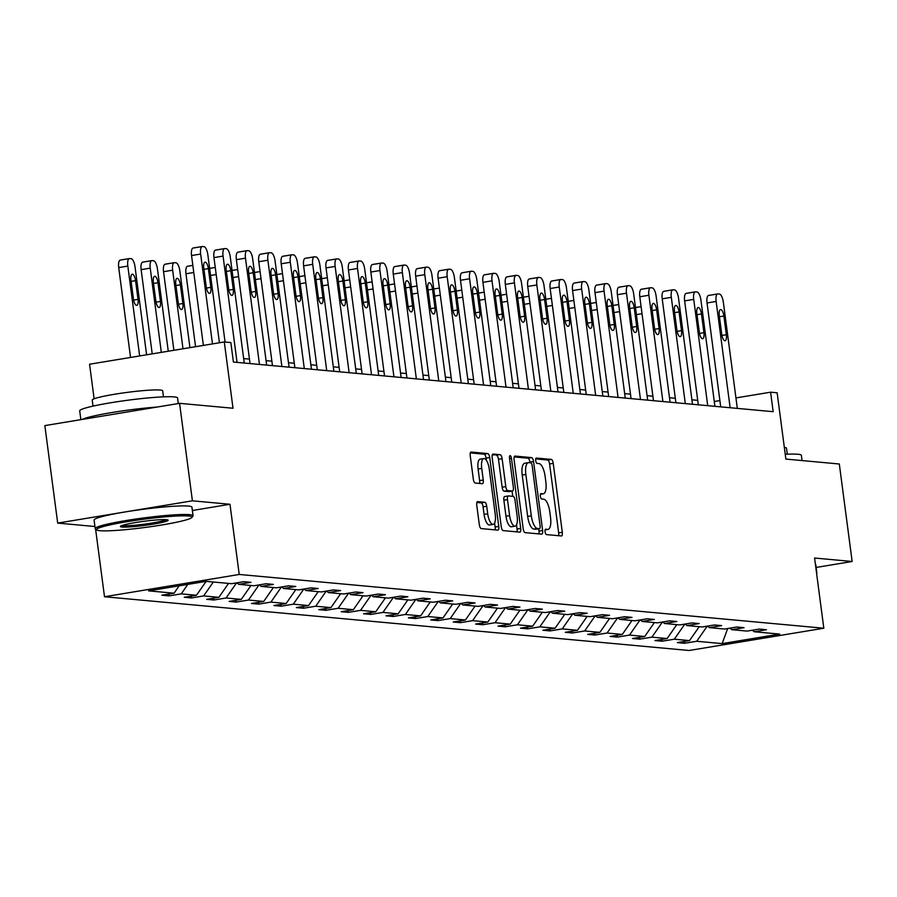<?xml version="1.0" encoding="UTF-8"?>
<svg xmlns="http://www.w3.org/2000/svg" width="897" height="897" viewBox="0 0 897 897"><rect width="100%" height="100%" fill="white"/><g stroke="black" fill="none" stroke-linecap="round" stroke-linejoin="round"><path stroke-width="1.35" d="M545.073 531.82A2.713 0.964 80.6 0 0 546.419 534.59L561.399 535.969A3.88 1.379 80.6 0 0 561.522 535.957A3.88 1.379 80.6 0 0 562.307 532.269L553.236 463.368A3.88 1.379 80.6 0 0 551.319 459.41L536.339 458.042A2.713 0.964 80.6 0 0 536.249 458.042A2.713 0.964 80.6 0 0 535.7 460.621A2.713 0.964 80.6 0 0 537.045 463.39L538.985 463.57A12.401 4.407 80.6 0 1 545.107 476.24L545.858 481.981A12.401 4.407 80.6 0 1 543.369 493.798A12.401 4.407 80.6 0 1 542.965 493.81L541.026 493.63A2.713 0.964 80.6 0 0 540.936 493.642A2.713 0.964 80.6 0 0 540.386 496.22A2.713 0.964 80.6 0 0 541.732 498.99L543.672 499.169A12.401 4.407 80.6 0 1 549.794 511.828L550.545 517.58A12.401 4.407 80.6 0 1 548.056 529.398A12.401 4.407 80.6 0 1 547.652 529.409L545.712 529.23A2.713 0.964 80.6 0 0 545.623 529.23A2.713 0.964 80.6 0 0 545.073 531.82M816.135 567.442L852.15 561.488L839.312 463.996L785.873 459.085L777.138 392.796L770.601 392.191L735.944 397.92M192.373 510.494L229.98 504.271L192.406 500.818L57.688 523.097L44.85 425.604L179.579 403.336L233.018 408.247L224.295 341.959L89.565 364.227L94.118 398.806M192.406 500.818L179.579 403.336M477.675 501.614A3.88 1.379 80.6 0 0 477.552 501.614A3.88 1.379 80.6 0 0 476.767 505.303L479.312 524.633A3.88 1.379 80.6 0 0 481.229 528.591L497.869 530.127A3.88 1.379 80.6 0 0 497.992 530.116A3.88 1.379 80.6 0 0 498.777 526.427L489.706 457.526A3.88 1.379 80.6 0 0 487.789 453.568L471.149 452.043A3.88 1.379 80.6 0 0 471.026 452.043A3.88 1.379 80.6 0 0 470.241 455.743L473.313 479.088A3.88 1.379 80.6 0 0 475.231 483.046L482.351 483.696A3.88 1.379 80.6 0 0 482.485 483.696A3.88 1.379 80.6 0 0 483.259 480.007L481.734 468.425A10.372 3.678 80.6 0 1 483.819 458.546A10.372 3.678 80.6 0 1 489.28 469.12L495.245 514.474A10.372 3.678 80.6 0 1 493.171 524.353A10.372 3.678 80.6 0 1 487.71 513.779L486.712 506.222A3.88 1.379 80.6 0 0 484.795 502.264L477.428 501.647M224.295 341.959L230.832 342.553L233.399 362.052L773.169 411.689L770.601 392.191M229.98 504.271L239.219 574.461L823.816 628.225L689.098 650.493L104.501 596.74L239.219 574.461M852.15 561.488L814.577 558.035L823.816 628.225M523.175 528.669A3.88 1.379 80.6 0 0 525.081 532.627L541.721 534.152A3.88 1.379 80.6 0 0 541.855 534.152A3.88 1.379 80.6 0 0 542.629 530.463L533.558 461.563A3.88 1.379 80.6 0 0 531.652 457.605L515.013 456.08A3.88 1.379 80.6 0 0 514.878 456.08A3.88 1.379 80.6 0 0 514.104 459.769L523.175 528.669M519.8 532.145L503.161 530.609A3.88 1.379 80.6 0 1 501.244 526.651L492.173 457.762A3.88 1.379 80.6 0 1 492.946 454.061A3.88 1.379 80.6 0 1 493.081 454.061L500.201 454.712A3.88 1.379 80.6 0 1 502.118 458.67L505.796 486.611A3.88 1.379 80.6 0 0 507.702 490.569L512.434 491.007A3.88 1.379 80.6 0 0 512.557 490.995A3.88 1.379 80.6 0 0 513.342 487.306L509.507 458.221A2.713 0.964 80.6 0 1 510.057 455.631A2.713 0.964 80.6 0 1 511.481 458.401L520.708 528.445A3.88 1.379 80.6 0 1 519.924 532.134A3.88 1.379 80.6 0 1 519.8 532.145M206.153 581.357L231.583 583.689L243.782 581.682L250.969 582.332L238.77 584.351L253.997 585.752L266.196 583.734L273.383 584.396L261.184 586.414L276.411 587.815L288.61 585.797L295.786 586.459L283.598 588.477L298.824 589.878L311.024 587.86L318.2 588.522L306.012 590.54L321.238 591.942L333.437 589.923L340.613 590.585L328.414 592.603L343.652 593.993L355.851 591.986L363.027 592.648L350.828 594.655L366.066 596.057L378.254 594.038L385.441 594.7L373.242 596.718L388.479 598.12L400.667 596.101L407.855 596.763L395.655 598.781L410.882 600.183L423.081 598.164L430.268 598.826L418.069 600.844L433.296 602.246L445.495 600.228L452.682 600.889L440.483 602.907L455.71 604.298L467.909 602.291L475.096 602.952L462.897 604.959L478.123 606.361L490.323 604.343L497.51 605.004L485.311 607.022L500.537 608.424L512.736 606.406L519.924 607.067L507.724 609.085L522.951 610.487L535.15 608.469L542.337 609.13L530.138 611.149L545.365 612.55L557.564 610.532L564.74 611.193L552.552 613.212L567.779 614.613L579.978 612.595L587.154 613.256L574.955 615.264L590.192 616.665L602.392 614.658L609.568 615.308L597.368 617.327L612.606 618.728L624.805 616.71L631.981 617.371L619.782 619.39L635.02 620.791L647.208 618.773L654.395 619.435L642.196 621.453L657.423 622.854L669.622 620.836L676.809 621.498L664.61 623.516L679.836 624.917L692.036 622.899L699.223 623.561L687.024 625.579L702.25 626.969L714.449 624.962L721.637 625.613L709.437 627.631L724.664 629.032L736.863 627.014L744.05 627.676L731.851 629.694L747.078 631.096L759.277 629.077L766.464 629.739L754.265 631.757L779.695 634.089L722.163 643.609L696.734 641.265L684.534 643.284L677.347 642.622L689.546 640.604L674.32 639.202L662.121 641.22L654.933 640.559L667.133 638.541L651.906 637.15L639.707 639.157L632.52 638.496L644.719 636.489L629.492 635.087L617.293 637.105L610.117 636.444L622.305 634.426L607.078 633.024L594.879 635.042L587.703 634.381L599.902 632.363L584.665 630.961L572.465 632.979L565.289 632.318L577.489 630.299L562.251 628.898L550.052 630.916L542.876 630.255L555.075 628.236L539.837 626.835L527.649 628.853L520.462 628.192L532.661 626.184L517.434 624.783L505.235 626.801L498.048 626.14L510.247 624.121L495.021 622.72L482.821 624.738L475.634 624.077L487.833 622.058L472.607 620.657L460.408 622.675L453.22 622.013L465.42 619.995L450.193 618.594L437.994 620.612L430.807 619.95L443.006 617.932L427.779 616.531L415.58 618.549L408.393 617.887L420.592 615.88L405.366 614.479L393.166 616.486L385.979 615.835L398.178 613.817L382.952 612.416L370.753 614.434L363.565 613.772L375.765 611.754L360.538 610.352L348.339 612.371L341.163 611.709L353.351 609.691L338.124 608.289L325.925 610.308L318.749 609.646L330.948 607.628L315.71 606.226L303.511 608.244L296.335 607.583L308.534 605.565L293.297 604.174L281.109 606.181L273.921 605.52L286.121 603.513L270.883 602.111L258.695 604.13L251.508 603.468L263.707 601.45L248.48 600.048L236.281 602.066L229.094 601.405L241.293 599.387L226.066 597.985L213.867 600.003L206.68 599.342L218.879 597.324L203.653 595.922L191.453 597.94L184.266 597.279L196.465 595.26L181.239 593.87L169.04 595.877L161.852 595.216L174.052 593.209L148.622 590.865L206.153 581.357L196.465 595.26M187.821 584.384L181.239 593.87M236.842 582.826L238.77 584.351M213.318 582.018L203.653 595.922M228.544 583.409L218.879 597.324M259.255 584.889L261.184 586.414M236.561 582.871L226.066 597.985M250.958 585.472L241.293 599.387M281.669 586.952L283.598 588.477M258.975 584.934L248.48 600.048M273.372 587.535L263.707 601.45M304.083 589.004L306.012 590.54M281.389 586.997L270.883 602.111M295.786 589.598L286.121 603.513M326.497 591.067L328.414 592.603M303.803 589.049L293.297 604.174M318.2 591.661L308.534 605.565M348.899 593.13L350.828 594.655M326.216 591.112L315.71 606.226M340.613 593.724L330.948 607.628M371.313 595.193L373.242 596.718M348.63 593.175L338.124 608.289M363.027 595.776L353.351 609.691M393.727 597.256L395.655 598.781M371.044 595.238L360.538 610.352M385.441 597.839L375.765 611.754M416.141 599.308L418.069 600.844M393.458 597.301L382.952 612.416M407.843 599.902L398.178 613.817M438.555 601.371L440.483 602.907M415.872 599.353L405.366 614.479M430.257 601.965L420.592 615.88M460.968 603.434L462.897 604.959M438.285 601.416L427.779 616.531M452.671 604.029L443.006 617.932M483.382 605.497L485.311 607.022M460.699 603.479L450.193 618.594M475.085 606.08L465.42 619.995M505.796 607.561L507.724 609.085M483.113 605.542L472.607 620.657M497.499 608.144L487.833 622.058M528.21 609.612L530.138 611.149M505.516 607.605L495.021 622.72M519.912 610.207L510.247 624.121M550.623 611.676L552.552 613.212M527.929 609.657L517.434 624.783M542.326 612.27L532.661 626.184M573.037 613.739L574.955 615.264M550.343 611.72L539.837 626.835M564.74 614.333L555.075 628.236M595.451 615.802L597.368 617.327M572.757 613.783L562.251 628.898M587.154 616.385L577.489 630.299M617.854 617.865L619.782 619.39M595.171 615.847L584.665 630.961M609.568 618.448L599.902 632.363M640.267 619.917L642.196 621.453M617.585 617.91L607.078 633.024M631.981 620.511L622.305 634.426M662.681 621.98L664.61 623.516M639.998 619.973L629.492 635.087M654.384 622.574L644.719 636.489M685.095 624.043L687.024 625.579M662.412 622.025L651.906 637.15M676.798 624.637L667.133 638.541M707.509 626.106L709.437 627.631M684.826 624.088L674.32 639.202M699.212 626.689L689.546 640.604M729.923 628.169L731.851 629.694M707.24 626.151L696.734 641.265M722.163 643.609L727.658 628.539M95.587 529.084L104.501 596.74M57.688 523.097L94.925 526.517M697.72 400.342L691.901 399.804M675.306 398.279L669.498 397.741M652.893 396.216L647.085 395.678M630.479 394.153L624.671 393.615M608.065 392.09L602.257 391.563M585.651 390.027L579.843 389.5M563.238 387.975L557.429 387.437M540.835 385.912L535.016 385.374M518.421 383.849L512.602 383.311M496.007 381.786L490.188 381.259M473.594 379.723L467.774 379.196M451.18 377.671L445.361 377.132M428.766 375.608L422.947 375.069M406.352 373.544L400.544 373.006M383.938 371.481L378.13 370.954M361.525 369.418L355.717 368.891M339.111 367.366L333.303 366.828M316.697 365.303L310.889 364.765M294.294 363.24L288.475 362.702M271.881 361.177L266.061 360.639M249.467 359.114L243.648 358.587M719.887 400.578L714.27 401.508M752.336 630.232L754.265 631.757M179.187 585.808L174.052 593.209M684.299 641.478L684.534 643.284M661.885 639.415L662.121 641.22M639.471 637.352L639.707 639.157M617.058 635.289L617.293 637.105M594.644 633.226L594.879 635.042M572.23 631.174L572.465 632.979M549.816 629.111L550.052 630.916M527.402 627.048L527.649 628.853M504.989 624.985L505.235 626.801M482.586 622.922L482.821 624.738M460.172 620.87L460.408 622.675M437.758 618.807L437.994 620.612M415.345 616.744L415.58 618.549M392.931 614.68L393.166 616.486M370.517 612.617L370.753 614.434M348.103 610.565L348.339 612.371M325.689 608.502L325.925 610.308M303.276 606.439L303.511 608.244M280.862 604.376L281.109 606.181M258.448 602.313L258.695 604.13M236.034 600.25L236.281 602.066M213.632 598.198L213.867 600.003M191.218 596.135L191.453 597.94M168.804 594.072L169.04 595.877M558.562 535.711A3.88 1.379 80.6 0 0 558.663 532.874L549.592 463.973A3.88 1.379 80.6 0 0 547.675 460.015L535.711 458.916M529.992 462.751L529.925 462.168A3.88 1.379 80.6 0 0 528.008 458.21L514.205 456.943M538.884 533.894A3.88 1.379 80.6 0 0 538.996 531.058L538.693 528.793M539.467 528.658A2.713 0.964 80.6 0 0 539.557 528.658A2.713 0.964 80.6 0 0 540.106 526.068L532.145 465.588A2.713 0.964 80.6 0 0 530.8 462.818L528.759 462.628A12.401 4.407 80.6 0 0 528.344 462.65A12.401 4.407 80.6 0 0 525.855 474.468L531.304 515.809A12.401 4.407 80.6 0 0 537.426 528.468L539.467 528.658L535.823 529.264A2.713 0.964 80.6 0 0 535.913 529.252A2.713 0.964 80.6 0 0 536.002 529.23M525.115 463.233A12.401 4.407 80.6 0 0 524.711 463.244A12.401 4.407 80.6 0 0 522.211 475.074L525.855 474.468M535.823 529.264L533.782 529.073A12.401 4.407 80.6 0 1 527.66 516.403L522.211 475.074M492.274 454.925L500.201 454.712M509.036 491.567A3.88 1.379 80.6 0 1 508.913 491.601A3.88 1.379 80.6 0 1 508.79 491.601L504.069 491.175A3.88 1.379 80.6 0 1 502.152 487.217L498.474 459.275A3.88 1.379 80.6 0 0 496.557 455.317M512.064 491.085L512.759 496.333M516.515 524.846L517.064 529.051L520.708 528.445M509.608 515.607A10.372 3.678 80.6 0 0 515.069 526.18A10.372 3.678 80.6 0 0 517.154 516.302L515.046 500.324A3.88 1.379 80.6 0 0 513.14 496.366L508.408 495.929A3.88 1.379 80.6 0 0 508.285 495.929A3.88 1.379 80.6 0 0 507.5 499.629L509.608 515.607L505.964 516.212A10.372 3.678 80.6 0 0 511.436 526.786L515.069 526.18M508.162 495.974L504.776 496.534A3.88 1.379 80.6 0 0 504.641 496.534A3.88 1.379 80.6 0 0 503.867 500.223L507.5 499.629M505.964 516.212L503.867 500.223M516.964 531.876A3.88 1.379 80.6 0 0 517.064 529.051M493.171 524.353L489.527 524.958A10.372 3.678 80.6 0 1 484.066 514.385L483.068 506.827A3.88 1.379 80.6 0 0 481.151 502.869L476.868 502.477M483.819 458.546L480.175 459.141A10.372 3.678 80.6 0 0 478.09 469.03L481.734 468.425M479.514 483.438A3.88 1.379 80.6 0 0 479.615 480.601L478.09 469.03M486.342 460.239L486.062 458.132A3.88 1.379 80.6 0 0 484.145 454.174L470.342 452.907M495.032 529.869A3.88 1.379 80.6 0 0 495.133 527.032L494.606 523.029M635.48 307.57A7.894 2.803 -99.4 0 1 635.805 307.458A7.894 2.803 -99.4 0 1 636.063 307.447L641.097 306.617L635.805 307.458M730.136 407.731L716.142 301.448A7.894 2.803 80.6 0 1 717.723 293.913A7.894 2.803 80.6 0 1 717.992 293.913L719.428 294.037A7.894 2.803 80.6 0 1 723.33 302.098L737.323 408.393M717.477 293.992L708.888 295.416A7.894 2.803 -99.4 0 0 708.63 295.427A7.894 2.803 -99.4 0 0 707.038 302.951L720.717 406.868M719.282 315.598A6.313 2.243 -99.4 0 1 720.549 309.577A6.313 2.243 -99.4 0 1 723.879 316.024L726.346 334.738A6.313 2.243 -99.4 0 1 725.079 340.759A6.313 2.243 -99.4 0 1 721.749 334.312L719.282 315.598M816.505 572.667A49.346 4.261 -7.5 0 1 816.887 573.105A49.346 4.261 -7.5 0 1 816.752 573.497L816.64 573.643M785.245 454.308A49.346 4.261 -7.5 0 1 797.971 454.263A49.346 4.261 -7.5 0 1 801.38 455.34L802.075 460.576M784.337 447.424A35.532 3.072 -7.5 0 1 786.501 448.175L787.297 454.218M815.373 564.09A49.346 4.261 -7.5 0 1 815.754 564.527L816.887 573.105M99.87 530.699A48.169 4.16 172.5 0 0 151.436 526.573A48.169 4.16 172.5 0 0 191.913 517.446A48.169 4.16 172.5 0 0 188.706 516.01A48.169 4.16 172.5 0 0 133.081 520.742A48.169 4.16 172.5 0 0 96.764 529.981A48.169 4.16 172.5 0 0 99.87 530.699M96.764 529.981L95.441 528.972A49.346 4.261 -7.5 0 1 95.205 528.625A49.346 4.261 -7.5 0 1 134.718 519.195A49.346 4.261 -7.5 0 1 189.648 514.665A49.346 4.261 -7.5 0 1 193.057 515.741A49.346 4.261 -7.5 0 1 192.922 516.134L191.913 517.446M122.082 527.032A24.084 2.074 -7.5 0 1 120.478 526.304A24.084 2.074 -7.5 0 1 140.717 521.751A24.084 2.074 -7.5 0 1 166.506 519.688A24.084 2.074 -7.5 0 1 168.053 520.047A24.084 2.074 -7.5 0 1 149.9 524.667A24.084 2.074 -7.5 0 1 122.082 527.032M121.992 525.519A22.896 1.973 172.5 0 0 123.012 525.676A22.896 1.973 172.5 0 0 146.133 523.915A22.896 1.973 172.5 0 0 166.382 519.677M80.865 419.65L79.71 410.86A49.346 4.261 -7.5 0 1 119.223 401.43A49.346 4.261 -7.5 0 1 174.141 396.9A49.346 4.261 -7.5 0 1 177.561 397.976L178.29 403.549M93.019 406.128L92.223 400.084A35.532 3.072 -7.5 0 1 120.669 393.301A35.532 3.072 -7.5 0 1 160.215 390.038A35.532 3.072 -7.5 0 1 162.682 390.812L163.467 396.855M95.205 528.625L94.084 520.047A49.346 4.261 -7.5 0 1 133.597 510.617A49.346 4.261 -7.5 0 1 188.516 506.087A49.346 4.261 -7.5 0 1 191.936 507.164L193.057 515.741M82.266 419.415A49.346 4.261 -7.5 0 1 157.132 407.047M613.066 305.507A7.894 2.803 -99.4 0 1 613.391 305.395A7.894 2.803 -99.4 0 1 613.649 305.395L618.683 304.554L613.391 305.395M590.652 303.444A7.894 2.803 -99.4 0 1 590.977 303.343A7.894 2.803 -99.4 0 1 591.235 303.332L596.27 302.502M707.722 405.668L693.729 299.385A7.894 2.803 80.6 0 1 695.321 291.85A7.894 2.803 80.6 0 1 695.579 291.85L697.014 291.974A7.894 2.803 80.6 0 1 700.916 300.047L714.909 406.33M695.063 291.929L686.474 293.353A7.894 2.803 -99.4 0 0 686.216 293.364A7.894 2.803 -99.4 0 0 684.624 300.887L698.303 404.805M696.868 313.535A6.313 2.243 -99.4 0 1 698.135 307.514A6.313 2.243 -99.4 0 1 701.465 313.961L703.932 332.675A6.313 2.243 -99.4 0 1 702.665 338.696A6.313 2.243 -99.4 0 1 699.335 332.26L696.868 313.535M685.308 403.605L671.315 297.322A7.894 2.803 80.6 0 1 672.907 289.798A7.894 2.803 80.6 0 1 673.165 289.787L674.6 289.922A7.894 2.803 80.6 0 1 678.502 297.983L692.495 404.267M672.649 289.866L664.06 291.29A7.894 2.803 -99.4 0 0 663.802 291.301A7.894 2.803 -99.4 0 0 662.21 298.824L675.901 402.742M674.454 311.483A6.313 2.243 -99.4 0 1 675.733 305.462A6.313 2.243 -99.4 0 1 679.051 311.898L681.518 330.623A6.313 2.243 -99.4 0 1 680.251 336.644A6.313 2.243 -99.4 0 1 676.921 330.197L674.454 311.483M568.238 301.392A7.894 2.803 -99.4 0 1 568.563 301.28A7.894 2.803 -99.4 0 1 568.821 301.269L573.856 300.439M662.894 401.553L648.901 295.259A7.894 2.803 80.6 0 1 650.493 287.735A7.894 2.803 80.6 0 1 650.751 287.724L652.186 287.859A7.894 2.803 80.6 0 1 656.088 295.92L670.081 402.215M650.235 287.814L641.647 289.226A7.894 2.803 -99.4 0 0 641.389 289.238A7.894 2.803 -99.4 0 0 639.796 296.761L653.487 400.679M652.041 309.42A6.313 2.243 -99.4 0 1 653.319 303.399A6.313 2.243 -99.4 0 1 656.638 309.835L659.104 328.56A6.313 2.243 -99.4 0 1 657.837 334.581A6.313 2.243 -99.4 0 1 654.507 328.134L652.041 309.42M545.825 299.329A7.894 2.803 -99.4 0 1 546.15 299.217A7.894 2.803 -99.4 0 1 546.408 299.206L551.442 298.376L546.15 299.217M640.48 399.49L626.487 293.196A7.894 2.803 80.6 0 1 628.079 285.672A7.894 2.803 80.6 0 1 628.337 285.661L629.772 285.795A7.894 2.803 80.6 0 1 633.674 293.857L647.668 400.152M627.833 285.751L619.233 287.163A7.894 2.803 -99.4 0 0 618.975 287.175A7.894 2.803 -99.4 0 0 617.394 294.698L631.073 398.627M629.638 307.357A6.313 2.243 -99.4 0 1 630.905 301.336A6.313 2.243 -99.4 0 1 634.235 307.783L636.691 326.497A6.313 2.243 -99.4 0 1 635.424 332.518A6.313 2.243 -99.4 0 1 632.093 326.071L629.638 307.357M523.411 297.266A7.894 2.803 -99.4 0 1 523.736 297.154A7.894 2.803 -99.4 0 1 523.994 297.142L529.039 296.313M618.067 397.427L604.073 291.133A7.894 2.803 80.6 0 1 605.666 283.609A7.894 2.803 80.6 0 1 605.923 283.598L607.359 283.732A7.894 2.803 80.6 0 1 611.261 291.794L625.254 398.089M605.419 283.687L596.819 285.111A7.894 2.803 -99.4 0 0 596.561 285.111A7.894 2.803 -99.4 0 0 594.98 292.646L608.659 396.564M607.224 305.294A6.313 2.243 -99.4 0 1 608.491 299.273A6.313 2.243 -99.4 0 1 611.821 305.72L614.277 324.434A6.313 2.243 -99.4 0 1 613.01 330.455A6.313 2.243 -99.4 0 1 609.68 324.008L607.224 305.294M501.008 295.203A7.894 2.803 -99.4 0 1 501.322 295.091A7.894 2.803 -99.4 0 1 501.591 295.091L506.626 294.25M595.664 395.364L581.671 289.081A7.894 2.803 80.6 0 1 583.252 281.546A7.894 2.803 80.6 0 1 583.51 281.546L584.945 281.669A7.894 2.803 80.6 0 1 588.847 289.742L602.84 396.026M583.005 281.624L574.405 283.048A7.894 2.803 -99.4 0 0 574.147 283.06A7.894 2.803 -99.4 0 0 572.566 290.583L586.246 394.501M584.81 303.231A6.313 2.243 -99.4 0 1 586.077 297.21A6.313 2.243 -99.4 0 1 589.407 303.657L591.874 322.371A6.313 2.243 -99.4 0 1 590.596 328.392A6.313 2.243 -99.4 0 1 587.266 321.956L584.81 303.231M478.594 293.14A7.894 2.803 -99.4 0 1 478.908 293.039A7.894 2.803 -99.4 0 1 479.177 293.027L484.212 292.187M573.25 393.301L559.257 287.018A7.894 2.803 80.6 0 1 560.838 279.494A7.894 2.803 80.6 0 1 561.096 279.483L562.531 279.617A7.894 2.803 80.6 0 1 566.433 287.679L580.426 393.962M560.591 279.561L551.991 280.985A7.894 2.803 -99.4 0 0 551.733 280.996A7.894 2.803 -99.4 0 0 550.153 288.52L563.832 392.438M562.397 301.168A6.313 2.243 -99.4 0 1 563.664 295.158A6.313 2.243 -99.4 0 1 566.994 301.594L569.46 320.319A6.313 2.243 -99.4 0 1 568.182 326.329A6.313 2.243 -99.4 0 1 564.863 319.893L562.397 301.168M456.181 291.088A7.894 2.803 -99.4 0 1 456.495 290.976A7.894 2.803 -99.4 0 1 456.764 290.964L461.798 290.135L456.495 290.976M550.836 391.249L536.843 284.954A7.894 2.803 80.6 0 1 538.424 277.431A7.894 2.803 80.6 0 1 538.682 277.42L540.129 277.554A7.894 2.803 80.6 0 1 544.019 285.616L558.012 391.899M538.178 277.509L529.589 278.922A7.894 2.803 -99.4 0 0 529.32 278.933A7.894 2.803 -99.4 0 0 527.739 286.457L541.418 390.374M539.983 299.116A6.313 2.243 -99.4 0 1 541.25 293.095A6.313 2.243 -99.4 0 1 544.58 299.531L547.047 318.256A6.313 2.243 -99.4 0 1 545.78 324.277A6.313 2.243 -99.4 0 1 542.45 317.83L539.983 299.116M433.767 289.025A7.894 2.803 -99.4 0 1 434.092 288.912A7.894 2.803 -99.4 0 1 434.35 288.901L439.384 288.072L434.092 288.912M528.423 389.186L514.43 282.891A7.894 2.803 80.6 0 1 516.01 275.368A7.894 2.803 80.6 0 1 516.28 275.357L517.715 275.491A7.894 2.803 80.6 0 1 521.606 283.553L535.599 389.847M515.764 275.446L507.175 276.859A7.894 2.803 -99.4 0 0 506.906 276.87A7.894 2.803 -99.4 0 0 505.325 284.394L519.004 388.323M517.569 297.053A6.313 2.243 -99.4 0 1 518.836 291.032A6.313 2.243 -99.4 0 1 522.166 297.479L524.633 316.192A6.313 2.243 -99.4 0 1 523.366 322.214A6.313 2.243 -99.4 0 1 520.036 315.766L517.569 297.053M411.353 286.962A7.894 2.803 -99.4 0 1 411.678 286.849A7.894 2.803 -99.4 0 1 411.936 286.838L416.97 286.008M506.009 387.123L492.016 280.828A7.894 2.803 80.6 0 1 493.597 273.305A7.894 2.803 80.6 0 1 493.866 273.293L495.301 273.428A7.894 2.803 80.6 0 1 499.203 281.49L513.196 387.784M493.35 273.383L484.761 274.807A7.894 2.803 -99.4 0 0 484.492 274.807A7.894 2.803 -99.4 0 0 482.911 282.342L496.59 386.259M495.155 294.99A6.313 2.243 -99.4 0 1 496.422 288.969A6.313 2.243 -99.4 0 1 499.752 295.416L502.219 314.129A6.313 2.243 -99.4 0 1 500.952 320.151A6.313 2.243 -99.4 0 1 497.622 313.703L495.155 294.99M388.939 284.898A7.894 2.803 -99.4 0 1 389.264 284.786A7.894 2.803 -99.4 0 1 389.522 284.775L394.557 283.945M483.595 385.06L469.602 278.776A7.894 2.803 80.6 0 1 471.183 271.242A7.894 2.803 80.6 0 1 471.452 271.242L472.887 271.365A7.894 2.803 80.6 0 1 476.789 279.438L490.782 385.721M470.936 271.32L462.347 272.744A7.894 2.803 -99.4 0 0 462.09 272.755A7.894 2.803 -99.4 0 0 460.497 280.279L474.177 384.196M472.741 292.927A6.313 2.243 -99.4 0 1 474.008 286.905A6.313 2.243 -99.4 0 1 477.339 293.353L479.805 312.066A6.313 2.243 -99.4 0 1 478.538 318.087A6.313 2.243 -99.4 0 1 475.208 311.651L472.741 292.927M366.525 282.835A7.894 2.803 -99.4 0 1 366.851 282.723A7.894 2.803 -99.4 0 1 367.108 282.723L372.143 281.882M461.181 382.997L447.188 276.713A7.894 2.803 80.6 0 1 448.769 269.19A7.894 2.803 80.6 0 1 449.038 269.178L450.473 269.313A7.894 2.803 80.6 0 1 454.375 277.375L468.369 383.658M448.522 269.257L439.934 270.681A7.894 2.803 -99.4 0 0 439.676 270.692A7.894 2.803 -99.4 0 0 438.084 278.216L451.763 382.133M450.328 290.863A6.313 2.243 -99.4 0 1 451.595 284.842A6.313 2.243 -99.4 0 1 454.925 291.29L457.392 310.003A6.313 2.243 -99.4 0 1 456.125 316.024A6.313 2.243 -99.4 0 1 452.794 309.588L450.328 290.863M344.112 280.783A7.894 2.803 -99.4 0 1 344.437 280.671A7.894 2.803 -99.4 0 1 344.695 280.66L349.729 279.83L344.437 280.671M438.768 380.945L424.774 274.65A7.894 2.803 80.6 0 1 426.367 267.127A7.894 2.803 80.6 0 1 426.624 267.115L428.06 267.25A7.894 2.803 80.6 0 1 431.962 275.312L445.955 381.595M426.109 267.205L417.52 268.618A7.894 2.803 -99.4 0 0 417.262 268.629A7.894 2.803 -99.4 0 0 415.67 276.153L429.349 380.07M427.914 288.812A6.313 2.243 -99.4 0 1 429.181 282.79A6.313 2.243 -99.4 0 1 432.511 289.226L434.978 307.951A6.313 2.243 -99.4 0 1 433.711 313.972A6.313 2.243 -99.4 0 1 430.381 307.525L427.914 288.812M321.698 278.72A7.894 2.803 -99.4 0 1 322.023 278.608A7.894 2.803 -99.4 0 1 322.281 278.597L327.315 277.767M416.354 378.882L402.361 272.587A7.894 2.803 80.6 0 1 403.953 265.064A7.894 2.803 80.6 0 1 404.211 265.052L405.646 265.187A7.894 2.803 80.6 0 1 409.548 273.249L423.541 379.543M403.695 265.142L395.106 266.555A7.894 2.803 -99.4 0 0 394.848 266.566A7.894 2.803 -99.4 0 0 393.256 274.09L406.946 378.007M405.5 286.748A6.313 2.243 -99.4 0 1 406.778 280.727A6.313 2.243 -99.4 0 1 410.097 287.175L412.564 305.888A6.313 2.243 -99.4 0 1 411.297 311.909A6.313 2.243 -99.4 0 1 407.967 305.462L405.5 286.748M299.284 276.657A7.894 2.803 -99.4 0 1 299.609 276.545A7.894 2.803 -99.4 0 1 299.867 276.534L304.902 275.704M393.94 376.818L379.947 270.524A7.894 2.803 80.6 0 1 381.539 263A7.894 2.803 80.6 0 1 381.797 262.989L383.232 263.124A7.894 2.803 80.6 0 1 387.134 271.186L401.127 377.48M381.281 263.079L372.692 264.503A7.894 2.803 -99.4 0 0 372.434 264.503A7.894 2.803 -99.4 0 0 370.842 272.038L384.533 375.955M383.086 284.685A6.313 2.243 -99.4 0 1 384.365 278.664A6.313 2.243 -99.4 0 1 387.695 285.111L390.15 303.825A6.313 2.243 -99.4 0 1 388.883 309.846A6.313 2.243 -99.4 0 1 385.553 303.399L383.086 284.685M276.87 274.594A7.894 2.803 -99.4 0 1 277.195 274.482A7.894 2.803 -99.4 0 1 277.453 274.471L282.499 273.641M371.526 374.755L357.533 268.472A7.894 2.803 80.6 0 1 359.125 260.937A7.894 2.803 80.6 0 1 359.383 260.937L360.818 261.061A7.894 2.803 80.6 0 1 364.72 269.122L378.713 375.417M358.878 261.016L350.279 262.44A7.894 2.803 -99.4 0 0 350.021 262.451A7.894 2.803 -99.4 0 0 348.44 269.975L362.119 373.892M360.684 282.622A6.313 2.243 -99.4 0 1 361.951 276.601A6.313 2.243 -99.4 0 1 365.281 283.048L367.736 301.762A6.313 2.243 -99.4 0 1 366.469 307.783A6.313 2.243 -99.4 0 1 363.139 301.347L360.684 282.622M254.468 272.531A7.894 2.803 -99.4 0 1 254.782 272.419A7.894 2.803 -99.4 0 1 255.04 272.419L260.085 271.578L254.782 272.419M349.124 372.692L335.13 266.409A7.894 2.803 80.6 0 1 336.711 258.885A7.894 2.803 80.6 0 1 336.969 258.874L338.404 259.009A7.894 2.803 80.6 0 1 342.306 267.071L356.3 373.354M336.465 258.953L327.865 260.377A7.894 2.803 -99.4 0 0 327.607 260.388A7.894 2.803 -99.4 0 0 326.026 267.911L339.705 371.829M338.27 280.559A6.313 2.243 -99.4 0 1 339.537 274.538A6.313 2.243 -99.4 0 1 342.867 280.985L345.323 299.699A6.313 2.243 -99.4 0 1 344.056 305.72A6.313 2.243 -99.4 0 1 340.725 299.284L338.27 280.559M232.054 270.468A7.894 2.803 -99.4 0 1 232.368 270.367A7.894 2.803 -99.4 0 1 232.637 270.356L237.671 269.526M326.71 370.629L312.717 264.346A7.894 2.803 80.6 0 1 314.298 256.822A7.894 2.803 80.6 0 1 314.555 256.811L315.991 256.946A7.894 2.803 80.6 0 1 319.893 265.007L333.886 371.291M314.051 256.89L305.451 258.314A7.894 2.803 -99.4 0 0 305.193 258.325A7.894 2.803 -99.4 0 0 303.612 265.848L317.291 369.766M315.856 278.507A6.313 2.243 -99.4 0 1 317.123 272.486A6.313 2.243 -99.4 0 1 320.453 278.922L322.92 297.647A6.313 2.243 -99.4 0 1 321.642 303.668A6.313 2.243 -99.4 0 1 318.323 297.221L315.856 278.507M209.64 268.416A7.894 2.803 -99.4 0 1 209.954 268.304A7.894 2.803 -99.4 0 1 210.223 268.293L215.258 267.463M304.296 368.577L290.303 262.283A7.894 2.803 80.6 0 1 291.884 254.759A7.894 2.803 80.6 0 1 292.142 254.748L293.588 254.883A7.894 2.803 80.6 0 1 297.479 262.944L311.472 369.239M291.637 254.838L283.048 256.25A7.894 2.803 -99.4 0 0 282.779 256.262A7.894 2.803 -99.4 0 0 281.198 263.785L294.878 367.703M293.442 276.444A6.313 2.243 -99.4 0 1 294.709 270.423A6.313 2.243 -99.4 0 1 298.039 276.859L300.506 295.584A6.313 2.243 -99.4 0 1 299.239 301.605A6.313 2.243 -99.4 0 1 295.909 295.158L293.442 276.444M195.557 346.702L185.959 273.764A7.894 2.803 -99.4 0 1 187.54 266.241A7.894 2.803 -99.4 0 1 187.809 266.23L192.844 265.4M281.882 366.514L267.889 260.22A7.894 2.803 80.6 0 1 269.47 252.696A7.894 2.803 80.6 0 1 269.728 252.685L271.174 252.819A7.894 2.803 80.6 0 1 275.065 260.881L289.058 367.176M269.223 252.775L260.635 254.199A7.894 2.803 -99.4 0 0 260.365 254.199A7.894 2.803 -99.4 0 0 258.785 261.733L272.464 365.651M271.029 274.381A6.313 2.243 -99.4 0 1 272.296 268.36A6.313 2.243 -99.4 0 1 275.626 274.807L278.092 293.521A6.313 2.243 -99.4 0 1 276.825 299.542A6.313 2.243 -99.4 0 1 273.495 293.095L271.029 274.381M182.999 348.787L172.65 270.199A7.894 2.803 80.6 0 1 174.231 262.675A7.894 2.803 80.6 0 1 174.5 262.664L175.935 262.799A7.894 2.803 80.6 0 1 179.837 270.86L189.94 347.632M173.895 350.29L163.546 271.701A7.894 2.803 -99.4 0 1 165.138 264.178A7.894 2.803 -99.4 0 1 165.396 264.166L173.984 262.754M175.79 284.36L178.256 303.074A6.313 2.243 80.6 0 0 181.586 309.521A6.313 2.243 80.6 0 0 182.853 303.5L180.387 284.786A6.313 2.243 80.6 0 0 177.057 278.339A6.313 2.243 80.6 0 0 175.79 284.36M259.468 364.451L245.475 258.168A7.894 2.803 80.6 0 1 247.056 250.633A7.894 2.803 80.6 0 1 247.325 250.633L248.761 250.756A7.894 2.803 80.6 0 1 252.662 258.818L266.656 365.113M246.81 250.712L238.221 252.135A7.894 2.803 -99.4 0 0 237.952 252.147A7.894 2.803 -99.4 0 0 236.371 259.67L250.05 363.588M248.615 272.318A6.313 2.243 -99.4 0 1 249.882 266.297A6.313 2.243 -99.4 0 1 253.212 272.744L255.679 291.458A6.313 2.243 -99.4 0 1 254.412 297.479A6.313 2.243 -99.4 0 1 251.082 291.032L248.615 272.318M161.325 352.364L150.236 268.136A7.894 2.803 80.6 0 1 151.817 260.612A7.894 2.803 80.6 0 1 152.086 260.601L153.522 260.735A7.894 2.803 80.6 0 1 157.424 268.797L168.266 351.22M152.221 353.867L141.132 269.649A7.894 2.803 -99.4 0 1 142.724 262.115A7.894 2.803 -99.4 0 1 142.982 262.115L151.571 260.691M153.376 282.297L155.843 301.011A6.313 2.243 80.6 0 0 159.173 307.458A6.313 2.243 80.6 0 0 160.44 301.437L157.973 282.723A6.313 2.243 80.6 0 0 154.643 276.276A6.313 2.243 80.6 0 0 153.376 282.297M237.055 362.388L223.061 256.105A7.894 2.803 80.6 0 1 224.642 248.581A7.894 2.803 80.6 0 1 224.912 248.57L226.347 248.693A7.894 2.803 80.6 0 1 230.249 256.766L244.242 363.05M224.396 248.648L215.807 250.072A7.894 2.803 -99.4 0 0 215.538 250.084A7.894 2.803 -99.4 0 0 213.957 257.607L225.069 342.026M226.201 270.255A6.313 2.243 -99.4 0 1 227.468 264.234A6.313 2.243 -99.4 0 1 230.798 270.681L233.265 289.395A6.313 2.243 -99.4 0 1 231.998 295.416A6.313 2.243 -99.4 0 1 228.668 288.98L226.201 270.255M139.652 355.952L127.823 266.084A7.894 2.803 80.6 0 1 129.415 258.549A7.894 2.803 80.6 0 1 129.673 258.549L131.108 258.672A7.894 2.803 80.6 0 1 135.01 266.734L146.603 354.797M130.547 357.455L118.718 267.586A7.894 2.803 -99.4 0 1 120.31 260.063A7.894 2.803 -99.4 0 1 120.568 260.052L129.157 258.628M130.962 280.234L133.429 298.959A6.313 2.243 80.6 0 0 136.759 305.395A6.313 2.243 80.6 0 0 138.026 299.374L135.559 280.66A6.313 2.243 80.6 0 0 132.229 274.213A6.313 2.243 80.6 0 0 130.962 280.234M212.477 343.91L200.648 254.042A7.894 2.803 80.6 0 1 202.229 246.518A7.894 2.803 80.6 0 1 202.498 246.507L203.933 246.641A7.894 2.803 80.6 0 1 207.835 254.703L219.429 342.755M201.982 246.585L193.393 248.009A7.894 2.803 -99.4 0 0 193.135 248.02A7.894 2.803 -99.4 0 0 191.543 255.544L203.372 345.412M203.787 268.203A6.313 2.243 -99.4 0 1 205.054 262.182A6.313 2.243 -99.4 0 1 208.384 268.618L210.851 287.343A6.313 2.243 -99.4 0 1 209.584 293.364A6.313 2.243 -99.4 0 1 206.254 286.917L203.787 268.203M545.152 529.824L547.652 529.409M540.465 494.225L542.965 493.81M547.675 460.015L551.319 459.41M549.592 463.973L553.236 463.368M558.663 532.874L562.307 532.269M528.008 458.21L531.652 457.605M529.925 462.168L533.558 461.563M538.996 531.058L542.629 530.463M527.66 516.403L531.304 515.809M533.782 529.073L537.426 528.468M498.474 459.275L502.118 458.67M502.152 487.217L505.796 486.611M504.069 491.175L507.702 490.569M508.79 491.601L512.434 491.007M509.574 458.715L511.481 458.401M481.151 502.869L484.795 502.264M483.068 506.827L486.712 506.222M484.066 514.385L487.71 513.779M479.615 480.601L483.259 480.007M484.145 454.174L487.789 453.568M486.062 458.132L489.706 457.526M495.133 527.032L498.777 526.427M642.028 313.692L636.41 314.623M707.038 302.951L716.142 301.448M723.879 316.024L719.439 316.753M726.346 334.738L721.939 335.467M619.614 311.629L613.997 312.56M597.2 309.577L591.583 310.497M684.624 300.887L693.729 299.385M701.465 313.961L697.025 314.701M703.932 332.675L699.525 333.404M662.21 298.824L671.315 297.322M679.051 311.898L674.611 312.638M681.518 330.623L677.112 331.352M574.786 307.514L569.169 308.445M639.796 296.761L648.901 295.259M656.638 309.835L652.197 310.575M659.104 328.56L654.698 329.289M552.384 305.451L546.755 306.382M617.394 294.698L626.487 293.196M634.235 307.783L629.784 308.512M636.691 326.497L632.284 327.226M529.97 303.388L524.341 304.318M594.98 292.646L604.073 291.133M611.821 305.72L607.37 306.449M614.277 324.434L609.87 325.163M507.556 301.325L501.928 302.255M572.566 290.583L581.671 289.081M589.407 303.657L584.956 304.397M591.874 322.371L587.457 323.099M485.142 299.273L479.514 300.192M550.153 288.52L559.257 287.018M566.994 301.594L562.542 302.334M569.46 320.319L565.054 321.048M462.729 297.21L457.111 298.14M527.739 286.457L536.843 284.954M544.58 299.531L540.129 300.271M547.047 318.256L542.64 318.984M440.315 295.147L434.697 296.077M505.325 284.394L514.43 282.891M522.166 297.479L517.726 298.208M524.633 316.192L520.226 316.921M417.901 293.084L412.284 294.014M482.911 282.342L492.016 280.828M499.752 295.416L495.312 296.145M502.219 314.129L497.813 314.858M395.487 291.02L389.87 291.951M460.497 280.279L469.602 278.776M477.339 293.353L472.898 294.081M479.805 312.066L475.399 312.795M373.074 288.957L367.456 289.888M438.084 278.216L447.188 276.713M454.925 291.29L450.485 292.03M457.392 310.003L452.985 310.732M350.66 286.905L345.042 287.836M415.67 276.153L424.774 274.65M432.511 289.226L428.071 289.966M434.978 307.951L430.571 308.68M328.246 284.842L322.628 285.773M393.256 274.09L402.361 272.587M410.097 287.175L405.657 287.903M412.564 305.888L408.157 306.617M305.843 282.779L300.215 283.71M370.842 272.038L379.947 270.524M387.695 285.111L383.243 285.84M390.15 303.825L385.744 304.554M283.43 280.716L277.801 281.647M348.44 269.975L357.533 268.472M365.281 283.048L360.829 283.777M367.736 301.762L363.33 302.491M261.016 278.653L255.387 279.584M326.026 267.911L335.13 266.409M342.867 280.985L338.416 281.725M345.323 299.699L340.916 300.428M238.602 276.601L232.973 277.532M303.612 265.848L312.717 264.346M320.453 278.922L316.002 279.662M322.92 297.647L318.502 298.376M216.188 274.538L210.571 275.469M281.198 263.785L290.303 262.283M298.039 276.859L293.588 277.599M300.506 295.584L296.1 296.313M193.774 272.475L185.959 273.764M258.785 261.733L267.889 260.22M275.626 274.807L271.186 275.536M278.092 293.521L273.686 294.25M172.65 270.199L163.546 271.701M175.947 285.515L180.387 284.786M178.447 304.229L182.853 303.5M236.371 259.67L245.475 258.168M253.212 272.744L248.772 273.473M255.679 291.458L251.272 292.187M150.236 268.136L141.132 269.649M153.533 283.452L157.973 282.723M156.033 302.166L160.44 301.437M213.957 257.607L223.061 256.105M230.798 270.681L226.358 271.421M233.265 289.395L228.858 290.123M127.823 266.084L118.718 267.586M131.119 281.389L135.559 280.66M133.619 300.103L138.026 299.374M191.543 255.544L200.648 254.042M208.384 268.618L203.944 269.358M210.851 287.343L206.445 288.072M545.129 529.88L548.056 529.398M540.442 494.281L543.369 493.798M535.913 529.252L539.557 528.658M524.711 463.244L528.344 462.65M508.913 491.601L512.557 490.995M504.641 496.534L508.285 495.929M708.63 295.427L717.723 293.913M596.27 302.468L590.977 303.343M686.216 293.364L695.321 291.85M663.802 291.301L672.907 289.798M573.856 300.405L568.563 301.28M641.389 289.238L650.493 287.735M618.975 287.175L628.079 285.672M529.028 296.279L523.736 297.154M596.561 285.111L605.666 283.609M506.614 294.216L501.322 295.091M574.147 283.06L583.252 281.546M484.201 292.153L478.908 293.039M551.733 280.996L560.838 279.494M529.32 278.933L538.424 277.431M506.906 276.87L516.01 275.368M416.97 285.975L411.678 286.849M484.492 274.807L493.597 273.305M394.557 283.912L389.264 284.786M462.09 272.755L471.183 271.242M372.143 281.849L366.851 282.723M439.676 270.692L448.769 269.19M417.262 268.629L426.367 267.127M327.315 277.734L322.023 278.608M394.848 266.566L403.953 265.064M304.902 275.671L299.609 276.545M372.434 264.503L381.539 263M282.488 273.607L277.195 274.482M350.021 262.451L359.125 260.937M327.607 260.388L336.711 258.885M237.66 269.492L232.368 270.367M305.193 258.325L314.298 256.822M215.246 267.429L209.954 268.304M282.779 256.262L291.884 254.759M192.833 265.366L187.54 266.241M260.365 254.199L269.47 252.696M174.231 262.675L165.138 264.178M237.952 252.147L247.056 250.633M151.817 260.612L142.724 262.115M215.538 250.084L224.642 248.581M129.415 258.549L120.31 260.063M193.135 248.02L202.229 246.518"/></g></svg>
